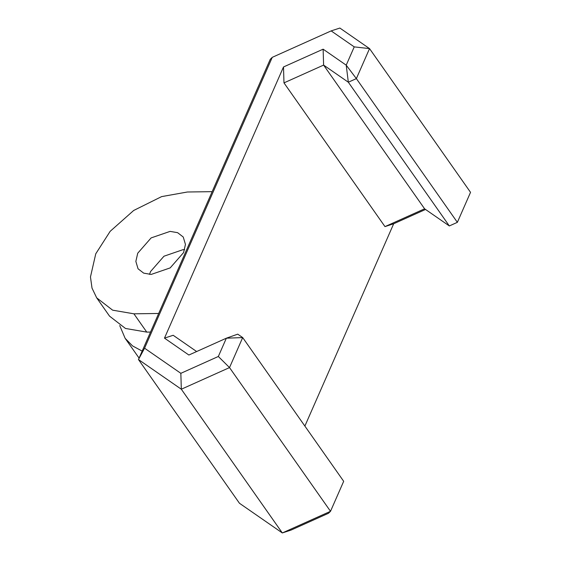 <?xml version="1.0" encoding="UTF-8"?>
<svg xmlns="http://www.w3.org/2000/svg" width="561" height="561" viewBox="0 0 561 561"><rect width="100%" height="100%" fill="white"/><g stroke="black" fill="none" stroke-linecap="round" stroke-linejoin="round"><path stroke-width="0.84" d="M119.724 325.576L125.152 338.353L132.557 345.92L142.164 351.095M125.152 338.353L139.086 358.1M184.632 249.715L182.949 249.68L163.973 256.209L150.572 271.517L149.521 274.392M183.58 252.59L170.186 267.899L151.204 274.427L143.679 273.137L138.048 268.789L135.853 261.405L137.718 253.228L151.119 237.913L170.095 231.384L177.62 232.675L183.251 237.03L185.446 244.407L183.58 252.59M212.149 191.659L187.388 192.002L161.624 196.609L133.672 210.48L110.159 231.328L95.756 253.81L90.468 276.966L92.011 288.095L96.688 297.849L112.628 310.17L133.911 313.816L158.679 313.466M96.688 297.849L109.542 316.145L125.482 328.466L146.765 332.105L150.523 332.056M457.362 222.338L470.532 192.332L369.538 48.604L356.368 78.61L457.362 222.338L449.326 225.943L348.332 82.222L346.214 65.167L356.368 78.61L348.332 82.222L323.606 65.09L424.6 208.811L449.326 225.943M272.253 57.341L270.248 59.305L138.462 359.531L181.322 389.222L229.519 367.588L242.689 337.575L226.356 338.199L237.745 334.153L242.689 337.575L343.683 481.303L330.513 511.309L328.508 513.273L291.019 530.103L282.316 532.95L330.513 511.309L229.519 367.588L218.334 356.48L180.845 373.317L144.577 348.192L272.253 57.341L331.158 30.897L354.236 46.886L346.214 65.167L323.129 49.179L323.606 65.09L283.978 82.881L384.972 226.609L424.6 208.811M144.577 348.192L138.462 359.531L239.456 503.259L282.316 532.95L181.322 389.222L180.845 373.317M331.158 30.897L339.868 28.05L369.538 48.604L354.236 46.886M218.334 356.48L226.356 338.199L188.875 355.029L164.478 338.129L283.501 66.969L283.978 82.881M196.645 351.537L173.181 335.282L164.478 338.129M425.533 209.463L393.682 223.762L384.972 226.609M323.129 49.179L283.501 66.969M304.875 426.072L393.682 223.762M133.911 313.816L146.765 332.105"/></g></svg>
